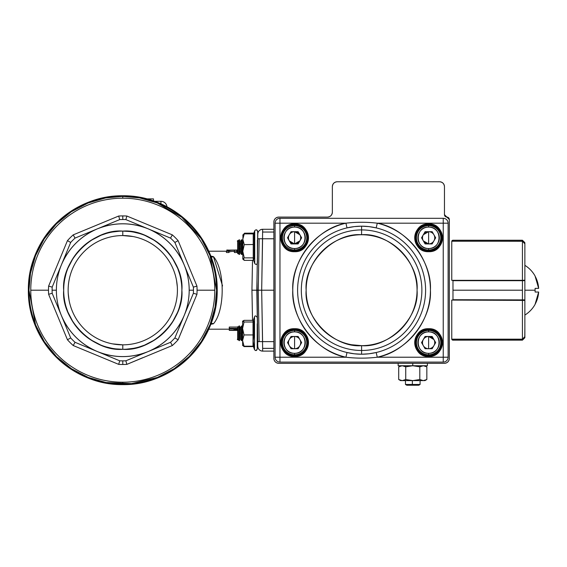 <?xml version="1.0" encoding="UTF-8"?>
<svg xmlns="http://www.w3.org/2000/svg" width="567" height="567" viewBox="0 0 567 567"><rect width="100%" height="100%" fill="white"/><g stroke="black" fill="none" stroke-linecap="round" stroke-linejoin="round"><path stroke-width="0.85" d="M168.548 320.05L168.257 320.49M161.602 328.654L161.234 329.023M153.069 335.678L152.636 335.969M92.931 335.969L92.492 335.678M84.327 329.023L83.959 328.654M77.303 320.49L77.013 320.05M69.046 300.134L68.246 293.571M68.139 290.205L68.139 290.205A54.645 54.645 0 0 0 122.784 344.842A54.645 54.645 0 0 1 68.139 290.205A54.645 54.645 0 0 1 122.784 235.56A54.645 54.645 0 0 1 177.421 290.205A54.645 54.645 0 0 1 122.784 344.842A54.645 54.645 0 0 0 177.421 290.205A54.645 54.645 0 0 0 122.784 235.56L122.784 231.109C152.14 228.558 184.424 260.834 181.879 290.205C184.424 319.561 152.147 351.845 122.784 349.3C93.42 351.845 61.137 319.568 63.688 290.205C61.137 260.841 93.413 228.558 122.784 231.109A59.096 59.096 0 0 1 181.879 290.205A59.096 59.096 0 0 1 122.784 349.3L122.784 344.842L122.784 349.3A59.096 59.096 0 0 1 63.688 290.205A59.096 59.096 0 0 1 122.784 231.109L122.784 235.56A54.645 54.645 0 0 0 68.139 290.205L68.139 289.857M77.013 260.352L77.303 259.913M83.959 251.748L84.327 251.379M92.492 244.724L92.931 244.434M152.636 244.434L153.069 244.724M161.234 251.379L161.602 251.748M168.257 259.913L168.548 260.352M176.514 280.275L177.322 286.831M132.99 236.524L122.784 235.56M112.578 343.878L122.784 344.842M30.767 290.205A92.017 92.017 0 0 0 122.784 382.215A92.017 92.017 0 0 0 214.794 290.205L197.061 290.205A74.284 74.284 0 0 1 196.955 294.294L193.382 293.281L174.877 337.953L193.382 293.274L174.877 337.953A70.669 70.669 0 0 0 174.884 337.953L174.877 337.953A70.669 70.669 0 0 1 170.532 342.298L125.853 360.803L170.532 342.305A70.669 70.669 0 0 0 170.532 342.298L125.853 360.803A70.669 70.669 0 0 0 125.86 360.803L125.853 360.803A70.669 70.669 0 0 1 119.708 360.803L75.028 342.298A70.669 70.669 0 0 0 75.035 342.305L75.028 342.298A70.669 70.669 0 0 1 70.684 337.953L52.178 293.274L70.684 337.953L52.178 293.274L48.613 294.294A74.284 74.284 0 0 1 48.5 290.205L30.767 290.205L48.5 290.205A74.284 74.284 0 0 1 48.613 286.108L67.445 240.649A74.284 74.284 0 0 1 73.228 234.866L118.694 216.034A74.284 74.284 0 0 1 126.873 216.034L172.333 234.866A74.284 74.284 0 0 1 178.123 240.649L196.955 286.108A74.284 74.284 0 0 1 197.061 290.205L214.794 290.205A92.017 92.017 0 0 0 122.784 198.188A92.017 92.017 0 0 0 30.767 290.205M184.636 323.856L178.123 339.753A74.284 74.284 0 0 1 172.333 345.537L170.532 342.305L153.82 349.222M142.721 357.734L126.873 364.375A74.284 74.284 0 0 1 118.694 364.375L73.228 345.537A74.284 74.284 0 0 1 67.445 339.753L48.613 294.294L67.445 339.753L70.684 337.953L61.427 315.613C68.664 332.34 80.642 344.318 97.368 351.554C114.307 358.259 131.253 358.259 148.193 351.554C164.919 344.318 176.897 332.34 184.133 315.613C187.486 307.477 189.172 299.007 189.187 290.205C189.172 281.402 187.486 272.925 184.133 264.789L174.877 242.449L184.133 264.789C176.897 248.062 164.919 236.085 148.193 228.848L170.532 238.105L148.193 228.848C131.253 222.144 114.307 222.144 97.368 228.848L75.028 238.105L97.368 228.848C80.649 236.085 68.664 248.062 61.427 264.789L70.684 242.449L61.427 264.789C58.075 272.925 56.388 281.402 56.374 290.205C56.388 299.007 58.075 307.477 61.427 315.613L70.684 337.953A70.669 70.669 0 0 0 75.028 342.298L73.228 345.537L118.694 364.375L119.708 360.803L97.368 351.554L119.708 360.803A70.669 70.669 0 0 0 125.853 360.803L126.873 364.375L172.333 345.537L170.532 342.305A70.669 70.669 0 0 0 174.877 337.953L178.123 339.753L196.955 294.294L193.382 293.281A70.669 70.669 0 0 0 193.382 293.274L184.133 315.613A66.403 66.403 0 0 1 97.368 351.554L75.028 342.298L97.368 351.554A66.403 66.403 0 0 1 56.374 290.205L52.107 290.205A70.669 70.669 0 0 1 52.178 287.129L70.684 242.449A70.669 70.669 0 0 1 75.028 238.105L75.035 238.105A70.669 70.669 0 0 0 75.028 238.105L119.708 219.599A70.669 70.669 0 0 1 125.853 219.599L125.86 219.599A70.669 70.669 0 0 0 125.853 219.599L170.532 238.105A70.669 70.669 0 0 1 174.877 242.449L174.884 242.449A70.669 70.669 0 0 0 174.877 242.449L193.382 287.129L196.955 286.108L178.123 240.649L174.884 242.449L184.133 264.789L174.877 242.449A70.669 70.669 0 0 0 170.532 238.105A70.669 70.669 0 0 1 170.532 238.105L172.333 234.866L126.873 216.034L125.853 219.599L170.532 238.105L125.853 219.599A70.669 70.669 0 0 0 119.708 219.599L118.694 216.034L73.228 234.866L75.035 238.105L119.708 219.599A70.669 70.669 0 0 1 119.708 219.599L97.368 228.848A66.403 66.403 0 0 1 189.187 290.205L193.453 290.205A70.669 70.669 0 0 1 193.382 293.274A70.669 70.669 0 0 0 193.382 287.129L193.382 287.129A70.669 70.669 0 0 1 193.453 290.205L189.187 290.205A66.403 66.403 0 0 1 184.133 315.613L193.382 293.274M208.784 251.209L226.431 251.209L208.784 251.209M252.521 260.359L251.939 290.205L252.521 260.359M251.968 291.764L252.102 298.788M252.223 304.67L252.365 311.857M252.478 317.874L251.939 290.205L256.816 290.205L256.844 291.998M242.584 329.193L241.96 329.193L242.584 329.193M229.266 329.193L208.784 329.193L229.266 329.193M222.547 285.917L213.468 256.653L210.839 256.1L213.468 256.653C225.113 269.849 225.071 310.603 213.468 323.75L210.839 324.303L213.454 323.743M229.266 328.938L233.356 328.938L229.266 328.938L229.266 330.292L237.318 330.292L229.266 330.37L237.318 330.398L229.266 330.37L237.318 330.164L229.266 330.164L229.266 328.938M226.431 252.521L228.87 252.521L226.431 252.521L226.431 251.259L228.87 251.259C229.075 250.501 230.911 250.125 234.377 250.139L234.384 251.259L236.815 251.259L236.815 250.139L237.318 250.146L236.815 250.139L236.815 252.521L234.384 252.521L234.377 251.358C230.911 251.351 229.075 251.734 228.87 252.521L228.87 251.259C229.018 250.501 230.854 250.132 234.377 250.139L234.377 251.358C230.847 251.351 229.011 251.741 228.87 252.521L228.87 251.259L226.431 251.259L229.578 250.111L237.318 250.004L229.713 250.104L226.431 251.259L226.431 252.521L226.431 251.259M242.272 252.521L242.272 251.309L242.272 252.521L242.796 252.521L242.052 252.109M240.5 251.599L239.558 251.486L240.5 251.599M237.318 251.372L236.815 251.365L237.318 251.372M236.928 329.987L234.49 329.838L233.356 328.789L229.266 328.789L229.266 328.336L237.318 328.336L229.266 328.336L229.266 327.046L237.474 327.046L229.266 327.046L229.266 328.789L233.356 328.789L234.49 329.838L237.318 329.987M237.906 327.046L238.289 327.046L237.906 327.046M239.558 327.046L240.231 327.046L239.558 327.046M29.874 307.08A94.434 94.434 0 0 0 34.977 324.962A94.434 94.434 0 0 1 29.98 272.748A94.434 94.434 0 0 0 28.35 290.205A94.434 94.434 0 0 1 122.784 195.771A94.434 94.434 0 0 1 217.211 290.205A94.434 94.434 0 0 1 122.784 384.632A94.434 94.434 0 0 1 28.35 290.205C28.059 314.401 37.273 336.656 56.005 356.976C76.325 375.708 98.58 384.922 122.784 384.632C146.981 384.929 169.235 375.708 189.555 356.976C208.287 336.656 217.501 314.401 217.211 290.205C217.508 266.001 208.287 243.746 189.555 223.426C169.242 204.694 146.981 195.48 122.784 195.771C98.58 195.48 76.325 204.694 56.005 223.426C37.273 243.746 28.059 266.001 28.35 290.205M139.666 383.108A94.434 94.434 0 0 0 157.541 378.005A94.434 94.434 0 0 1 139.666 383.108M215.694 273.322A94.434 94.434 0 0 0 210.584 255.441A94.434 94.434 0 0 1 215.588 307.654A94.434 94.434 0 0 0 217.211 290.205M105.894 197.295A94.434 94.434 0 0 0 88.02 202.398A94.434 94.434 0 0 1 105.894 197.295M43.971 238.183A94.434 94.434 0 0 0 43.744 238.53A94.434 94.434 0 0 1 71.159 211.13A94.434 94.434 0 0 0 71.109 211.165M181.468 283.287L180.944 279.751M179.555 273.804L177.74 268.482M177.726 268.446L172.276 257.914M172.24 257.865L164.756 248.601M164.565 248.417L155.535 241.01M155.117 240.741L144.826 235.369M139.17 233.427L133.798 232.144M129.652 231.506L123.117 231.109M119.141 231.216L112.323 232.038M106.362 233.434L101.061 235.241M101.025 235.255L90.493 240.706M90.444 240.741L81.18 248.233M80.996 248.417L73.59 257.446M73.32 257.865L67.948 268.156M66.006 273.811L64.723 279.184M63.795 286.626L63.688 290.205M64.092 297.115L64.617 300.652M66.006 306.598L67.82 311.921M67.834 311.956L73.285 322.488M73.32 322.538L80.812 331.801M80.996 331.986L90.025 339.392M90.444 339.661L100.742 345.034M106.39 346.976L111.763 348.258M115.909 348.896L122.444 349.293M126.427 349.187L133.238 348.365M139.198 346.969L144.5 345.161M144.535 345.147L155.067 339.697M155.117 339.661L164.38 332.177M164.565 331.986L171.971 322.956M172.24 322.538L177.613 312.247M179.562 306.591L180.838 301.219M181.766 293.777L181.879 290.205M110.225 355.41L109.7 355.303M67.792 327.435L67.494 326.989M85.546 235.213L85.993 234.915M177.769 252.967L178.066 253.414M160.014 345.19L159.568 345.487M257.567 333.283L257.425 325.359M256.865 293.217L257.177 311.212M257.241 314.657L257.794 346.338L256.816 290.205L257.794 234.065L256.816 290.205L257.574 333.977L256.816 290.205L251.939 290.205L252.528 320.355L251.939 290.205L255.334 290.205M257.702 239.203L257.567 247.12L257.702 231.201L256.837 229.918L256.178 229.826M256.844 288.405L257.085 274.556M257.418 262.79L257.574 246.496M210.017 255.667L216.601 290.205A93.824 93.824 0 0 1 122.784 384.022A93.824 93.824 0 0 1 28.96 290.205A93.824 93.824 0 0 1 122.784 196.38A93.824 93.824 0 0 1 216.601 290.205L215.091 306.967M212.845 256.844L211.456 257.269M213.468 323.75L211.243 323.24M257.177 269.19L257.276 263.648M256.971 280.991L257.709 341.589L262.585 341.632L261.685 290.205L262.585 238.771L273.868 238.771L259.14 238.75L258.24 290.205L259.14 341.653L258.24 290.205L273.868 290.205L256.816 290.205L258.24 290.205L259.14 238.75L257.709 238.813L257.794 234.065A4.876 4.876 0 0 1 258.46 231.69A4.876 4.876 0 0 0 257.794 234.065C258.12 231.152 259.75 229.557 262.663 229.281L273.868 229.281L262.663 229.281A4.876 4.876 0 0 0 259.027 230.911A4.876 4.876 0 0 1 262.663 229.281L261.685 290.205L262.641 348.358L273.868 348.358L262.641 348.358L262.663 351.122A4.876 4.876 0 0 1 259.027 349.492A4.876 4.876 0 0 0 262.663 351.122C259.75 350.845 258.12 349.251 257.794 346.338A4.876 4.876 0 0 0 258.46 348.712A4.876 4.876 0 0 1 257.794 346.338L257.709 341.589M122.784 196.38A93.824 93.824 0 0 0 28.96 290.205A93.824 93.824 0 0 0 122.784 384.022L122.784 382.215A92.017 92.017 0 0 1 30.767 290.205A92.017 92.017 0 0 1 122.784 198.188L122.784 196.38L122.784 198.188A92.017 92.017 0 0 1 214.794 290.205A92.017 92.017 0 0 1 122.784 382.215L122.784 384.022A93.824 93.824 0 0 0 216.601 290.205A93.824 93.824 0 0 0 122.784 196.38L139.553 197.89M273.868 351.122L262.663 351.122L273.868 351.122L273.868 358.436L273.868 351.122M273.868 341.632L262.585 341.632L273.868 341.632M70.677 242.456A70.669 70.669 0 0 1 70.684 242.449L70.677 242.456A70.669 70.669 0 0 1 70.684 242.449L67.445 240.649L48.613 286.108L52.178 287.122A70.669 70.669 0 0 0 52.178 287.129L61.427 264.789A66.403 66.403 0 0 1 97.368 228.848L75.028 238.105A70.669 70.669 0 0 0 70.684 242.449L67.445 240.649A74.284 74.284 0 0 1 73.228 234.866L75.035 238.105M174.877 337.953A70.669 70.669 0 0 0 174.884 337.946A70.669 70.669 0 0 1 174.884 337.953L178.123 339.753A74.284 74.284 0 0 1 172.333 345.537M215.077 307.052L210.031 324.707M210.017 324.735L201.342 341.49M201.306 341.54L189.307 356.36M189.123 356.544L174.466 368.5M174.119 368.727L157.562 377.338M157.314 377.438L131.501 383.618L106.008 382.512M105.937 382.498L88.282 377.452M88.246 377.438L71.492 368.763M71.442 368.727L56.622 356.728M56.438 356.544L44.481 341.887M44.254 341.54L35.643 324.983M35.544 324.735L28.96 290.205L30.469 273.436M30.483 273.351L35.537 255.703M35.544 255.667L44.219 238.913M44.254 238.863L56.261 224.043M56.438 223.859L71.095 211.902M71.442 211.675L87.998 203.064M88.246 202.965L105.441 197.996M105.71 197.947L122.451 196.38M139.631 197.904L157.286 202.951M157.314 202.965L181.78 217.246L201.079 238.516M201.306 238.863L209.918 255.419M52.178 293.281L52.178 293.274A70.669 70.669 0 0 1 52.107 290.205A70.669 70.669 0 0 0 52.178 293.274A70.669 70.669 0 0 0 52.178 293.281L61.427 315.613L52.178 293.274L48.613 294.294A74.284 74.284 0 0 1 48.613 286.108L52.178 287.122A70.669 70.669 0 0 0 52.107 290.205L56.374 290.205A66.403 66.403 0 0 1 61.427 264.789L52.178 287.129M119.708 360.803L118.694 364.375A74.284 74.284 0 0 0 122.784 364.482L122.784 360.874L122.784 364.482A74.284 74.284 0 0 0 126.873 364.375L125.86 360.803A70.669 70.669 0 0 1 125.86 360.803L170.532 342.298M193.382 287.122A70.669 70.669 0 0 1 193.382 287.129A70.669 70.669 0 0 0 193.382 287.122L184.133 264.789L193.382 287.129L196.955 286.108A74.284 74.284 0 0 1 196.955 294.294M142.565 353.886L125.853 360.803M259.14 238.75L258.354 238.764M258.375 238.764L258.892 238.75M258.892 341.653L258.375 341.646M257.758 344.495L257.794 346.338M258.354 341.639L259.14 341.653M273.868 232.045L262.641 232.045L273.868 232.045M262.663 229.281L262.641 232.045M226.821 250.019L229.479 250.118L226.821 250.019L226.821 250.671L226.821 250.019M213.227 256.745L211.541 257.12M170.525 238.097A70.669 70.669 0 0 1 170.532 238.105L172.333 234.866A74.284 74.284 0 0 1 178.123 240.649L174.884 242.449M75.035 342.305A70.669 70.669 0 0 1 75.028 342.298L73.228 345.537A74.284 74.284 0 0 1 67.445 339.753L70.684 337.953M234.603 328.789L237.318 328.789L234.603 328.789M237.318 329.732L235.255 329.618L234.603 329.073L235.255 329.618L235.255 328.789L235.255 329.618L236.886 329.739L236.886 328.789L236.886 329.739L237.318 329.732M239.55 329.774L240.231 329.151L240.231 328.336L239.558 328.336L240.231 328.336L240.231 327.046M237.318 330.341L232.739 330.412L237.318 330.341M119.701 219.599A70.669 70.669 0 0 1 119.708 219.599L118.694 216.034A74.284 74.284 0 0 1 122.784 215.921L122.784 219.528L122.784 215.921A74.284 74.284 0 0 1 126.873 216.034L125.86 219.599M270.218 351.122L265.42 351.122M270.218 229.281L265.342 229.281M240.231 329.625L240.231 328.938M234.377 251.358L234.377 250.139L234.377 251.358M228.87 252.521L228.87 251.259M234.384 252.521L236.815 252.521L236.815 251.259L234.384 251.259L234.384 252.521M154.649 201.306L160.922 201.306A6.095 6.095 0 0 1 166.974 206.749M153.473 198.875L153.473 200.895L153.48 198.875L150.234 198.875L150.234 199.846M146.789 198.875L150.234 198.875M273.868 358.436A4.876 4.876 0 0 0 278.744 363.312L444.457 363.312L278.744 363.312C275.803 363.008 274.173 361.377 273.868 358.436L273.868 221.966L273.868 358.436A4.876 4.876 0 0 0 274.244 360.314M449.326 358.436L449.326 219.528L449.326 358.436C449.029 361.377 447.398 363.008 444.457 363.312L444.457 363.312A4.876 4.876 0 0 0 449.326 358.436L449.326 331.872L449.326 358.436A4.876 4.876 0 0 1 448.986 360.229M449.326 258.765L449.326 321.638L449.326 258.765M274.215 220.173A4.876 4.876 0 0 0 273.868 221.966L273.868 229.281L273.868 221.966C274.173 219.025 275.803 217.402 278.744 217.097L327.485 217.097C330.426 216.792 332.049 215.162 332.354 212.221L332.354 186.635C332.659 183.687 334.289 182.064 337.23 181.759L439.581 181.759L337.23 181.759A4.876 4.876 0 0 0 332.354 186.635L332.354 212.221A4.876 4.876 0 0 1 327.485 217.097C330.426 216.792 332.049 215.162 332.354 212.221A4.876 4.876 0 0 1 330.93 215.666M356.969 181.759L376.467 181.759L356.969 181.759M405.221 181.759L424.718 181.759L405.221 181.759M445.116 216.325A2.438 2.438 0 0 1 444.457 214.659L444.457 186.635A4.876 4.876 0 0 0 439.581 181.759L434.953 181.759L439.581 181.759C442.529 182.064 444.152 183.687 444.457 186.635L444.457 214.659L449.326 219.528A2.438 2.438 0 0 0 446.895 217.097A2.438 2.438 0 0 1 444.457 214.659L446.895 217.097A2.438 2.438 0 0 1 445.995 216.92M415.023 234.944L415.271 233.951M329.264 216.757A4.876 4.876 0 0 1 327.485 217.097L278.744 217.097A4.876 4.876 0 0 0 273.868 221.966M329.278 216.75A4.876 4.876 0 0 0 330.88 215.715M444.457 186.635A4.876 4.876 0 0 0 444.081 184.757M332.701 184.835A4.876 4.876 0 0 0 332.354 186.635M445.166 216.381A2.438 2.438 0 0 0 445.91 216.892M351.505 344.736L361.597 345.657C334.048 348.046 303.756 317.761 306.145 290.205C303.756 262.649 334.041 232.357 361.597 234.745L361.597 234.745C389.153 232.357 419.445 262.641 417.057 290.205C419.445 317.754 389.16 348.046 361.597 345.657A55.46 55.46 0 0 1 306.145 290.205A55.46 55.46 0 0 1 361.597 234.745L361.597 229.918A60.286 60.286 0 0 1 421.883 290.205A60.286 60.286 0 0 1 361.597 350.484L361.597 354.226L368.94 353.794L376.183 352.518A64 64 0 0 0 376.183 227.884L368.926 226.609L361.597 226.176L361.597 229.918L361.597 226.176L354.262 226.616L347.018 227.884A64 64 0 0 0 347.018 352.518L354.269 353.794L361.597 354.226L361.597 350.484A60.286 60.286 0 0 1 301.318 290.205A60.286 60.286 0 0 1 361.597 229.918A60.286 60.286 0 0 0 301.318 290.205A60.286 60.286 0 0 0 361.597 350.484L361.597 345.657L361.597 350.484A60.286 60.286 0 0 0 421.883 290.205A60.286 60.286 0 0 0 361.597 229.918L361.597 234.745A55.46 55.46 0 0 1 417.057 290.205A55.46 55.46 0 0 1 361.597 345.657M416.27 231.435L415.809 232.42M377.282 357.217L443.238 357.217L443.238 223.185L377.282 223.185C406.248 228.26 432.089 260.841 430.424 290.205C432.089 319.561 406.256 352.142 377.282 357.217L376.183 352.518A64 64 0 0 0 376.183 227.884L377.282 223.185A68.827 68.827 0 0 1 377.282 357.217C366.814 358.443 356.36 358.443 345.92 357.217C316.953 352.142 291.112 319.561 292.77 290.205C291.112 260.841 316.946 228.26 345.92 223.185L279.963 223.185L279.963 357.217L345.92 357.217A68.827 68.827 0 0 1 345.92 223.185L347.018 227.884A64 64 0 0 0 347.018 352.518L345.92 357.217L279.963 357.217L279.963 362.093L443.238 362.093L443.238 357.217L377.282 357.217C366.785 358.436 356.331 358.436 345.92 357.217L347.018 352.518C356.7 354.786 366.424 354.786 376.183 352.518L377.282 357.217M428.617 223.915C446.527 223.15 446.527 252.464 428.617 251.698C410.706 252.464 410.699 223.15 428.617 223.915A13.892 13.892 0 0 0 414.725 237.807A13.892 13.892 0 0 0 428.617 251.698L428.617 251.209A13.402 13.402 0 0 1 415.214 237.807A13.402 13.402 0 0 1 428.617 224.404A13.402 13.402 0 0 1 442.019 237.807A13.402 13.402 0 0 1 428.617 251.209L428.617 251.698A13.892 13.892 0 0 0 442.508 237.807A13.892 13.892 0 0 0 428.617 223.915L428.617 224.404L428.617 223.915M428.617 328.704C446.527 327.939 446.527 357.253 428.617 356.487C410.706 357.253 410.699 327.939 428.617 328.704A13.892 13.892 0 0 0 414.725 342.596A13.892 13.892 0 0 0 428.617 356.487L428.617 355.998A13.402 13.402 0 0 1 415.214 342.596A13.402 13.402 0 0 1 428.617 329.193A13.402 13.402 0 0 1 442.019 342.596A13.402 13.402 0 0 1 428.617 355.998A13.402 13.402 0 0 1 415.214 342.596A13.402 13.402 0 0 1 428.617 329.193L428.617 328.704L428.617 329.193A13.402 13.402 0 0 1 442.019 342.596A13.402 13.402 0 0 1 428.617 355.998L428.617 356.487A13.892 13.892 0 0 0 442.508 342.596A13.892 13.892 0 0 0 428.617 328.704M294.585 328.704C312.495 327.939 312.495 357.253 294.585 356.487C276.675 357.253 276.675 327.939 294.585 328.704L294.585 329.193A13.402 13.402 0 0 1 307.987 342.596A13.402 13.402 0 0 1 294.585 355.998A13.402 13.402 0 0 1 281.182 342.596A13.402 13.402 0 0 1 294.585 329.193A13.402 13.402 0 0 1 307.987 342.596A13.402 13.402 0 0 1 294.585 355.998L294.585 356.487A13.892 13.892 0 0 0 308.476 342.596A13.892 13.892 0 0 0 294.585 328.704A13.892 13.892 0 0 0 280.693 342.596A13.892 13.892 0 0 0 294.585 356.487L294.585 355.998A13.402 13.402 0 0 1 281.182 342.596A13.402 13.402 0 0 1 294.585 329.193L294.585 328.704M294.585 223.915C312.495 223.15 312.495 252.464 294.585 251.698C276.675 252.464 276.675 223.15 294.585 223.915L294.585 224.404A13.402 13.402 0 0 1 307.987 237.807A13.402 13.402 0 0 1 294.585 251.209A13.402 13.402 0 0 1 281.182 237.807A13.402 13.402 0 0 1 294.585 224.404A13.402 13.402 0 0 1 307.987 237.807A13.402 13.402 0 0 1 294.585 251.209L294.585 251.698A13.892 13.892 0 0 0 308.476 237.807A13.892 13.892 0 0 0 294.585 223.915A13.892 13.892 0 0 0 280.693 237.807A13.892 13.892 0 0 0 294.585 251.698L294.585 251.209A13.402 13.402 0 0 1 281.182 237.807A13.402 13.402 0 0 1 294.585 224.404L294.585 223.915M448.114 223.185L443.238 223.185L443.238 218.309A4.876 4.876 0 0 1 448.114 223.185A4.876 4.876 0 0 0 443.238 218.309L279.963 218.309L279.963 223.185L345.92 223.185C356.381 221.959 366.842 221.959 377.282 223.185L443.238 223.185L443.238 218.309L279.963 218.309A4.876 4.876 0 0 0 275.087 223.185L275.087 357.217L279.963 357.217L279.963 223.185L275.087 223.185L275.087 357.217A4.876 4.876 0 0 0 279.963 362.093L443.238 362.093A4.876 4.876 0 0 0 448.114 357.217L448.114 223.185L448.114 357.217L448.114 223.185L443.238 223.185L443.238 357.217L448.114 357.217A4.876 4.876 0 0 1 443.238 362.093L443.238 357.217L448.114 357.217M428.617 224.404L428.617 224.893C411.961 224.178 411.961 251.436 428.617 250.72C445.272 251.436 445.272 224.178 428.617 224.893L428.617 224.404A13.402 13.402 0 0 1 442.019 237.807A13.402 13.402 0 0 1 428.617 251.209L428.617 250.72A12.913 12.913 0 0 0 441.53 237.807A12.913 12.913 0 0 0 428.617 224.893A12.913 12.913 0 0 0 415.703 237.807A12.913 12.913 0 0 0 428.617 250.72L428.617 251.209M294.585 329.682C277.929 328.966 277.929 356.225 294.585 355.509C311.24 356.225 311.24 328.966 294.585 329.682L294.585 329.193L294.585 329.682A12.913 12.913 0 0 0 281.671 342.596A12.913 12.913 0 0 0 294.585 355.509A12.913 12.913 0 0 0 307.498 342.596A12.913 12.913 0 0 0 294.585 329.682M428.617 355.509C411.961 356.225 411.961 328.966 428.617 329.682C445.272 328.966 445.272 356.225 428.617 355.509L428.617 355.998L428.617 355.509A12.913 12.913 0 0 0 441.53 342.596A12.913 12.913 0 0 0 428.617 329.682A12.913 12.913 0 0 0 415.703 342.596A12.913 12.913 0 0 0 428.617 355.509M294.585 251.209L294.585 250.72C277.929 251.436 277.929 224.178 294.585 224.893C311.24 224.178 311.24 251.436 294.585 250.72A12.913 12.913 0 0 0 307.498 237.807A12.913 12.913 0 0 0 294.585 224.893L294.585 224.404M345.92 223.185C356.409 221.966 366.87 221.966 377.282 223.185L376.183 227.884C366.502 225.616 356.778 225.616 347.018 227.884L345.92 223.185M275.087 223.185A4.876 4.876 0 0 1 279.963 218.309L279.963 223.185L275.087 223.185M279.963 362.093A4.876 4.876 0 0 1 275.087 357.217L279.963 357.217L279.963 362.093M294.585 355.998L294.585 355.509L294.585 355.998M428.617 329.193L428.617 329.682L428.617 329.193M398.154 365.743L398.154 363.312L398.154 365.743L412.776 365.743L412.776 363.312L412.776 365.743C393.923 365.743 393.923 365.743 412.776 365.743C431.629 365.743 431.629 365.743 412.776 365.743L427.398 365.743L427.398 363.312M405.462 365.743L402.223 365.743L405.462 365.743L405.462 366.679M428.617 225.623A12.183 12.183 0 0 1 440.8 237.807A12.183 12.183 0 0 1 428.617 249.99A12.183 12.183 0 0 1 416.433 237.807A12.183 12.183 0 0 1 428.617 225.623A12.183 12.183 0 0 0 416.433 237.807A12.183 12.183 0 0 0 428.617 249.99L428.617 248.53C442.444 249.133 442.444 226.481 428.617 227.083C414.789 226.481 414.789 249.133 428.617 248.53A10.723 10.723 0 0 1 417.893 237.807A10.723 10.723 0 0 1 428.617 227.083L428.617 225.623L428.617 227.083A10.723 10.723 0 0 1 439.34 237.807A10.723 10.723 0 0 1 428.617 248.53L428.617 249.99A12.183 12.183 0 0 0 440.8 237.807A12.183 12.183 0 0 0 428.617 225.623M425.087 231.69L432.146 231.69L435.676 237.807L432.146 243.923L425.087 243.923L421.55 237.807L425.087 231.69L432.146 231.69L435.676 237.807L432.146 243.923L435.676 237.807L432.146 231.69L425.087 231.69L421.55 237.807L425.087 243.923L421.55 237.807L425.087 231.69L428.617 231.69L428.617 243.923A6.117 6.117 0 0 1 422.5 237.807A6.117 6.117 0 0 1 428.617 231.69A6.117 6.117 0 0 1 434.733 237.807A6.117 6.117 0 0 1 428.617 243.923L428.617 231.69L423.315 234.752L425.087 231.69M432.146 243.923L425.087 243.923L432.146 243.923M428.617 243.923L425.087 243.923L423.315 240.869L428.617 243.923M294.585 330.412A12.183 12.183 0 0 1 306.768 342.596A12.183 12.183 0 0 1 294.585 354.779A12.183 12.183 0 0 1 282.401 342.596A12.183 12.183 0 0 1 294.585 330.412A12.183 12.183 0 0 0 282.401 342.596A12.183 12.183 0 0 0 294.585 354.779L294.585 353.319C308.413 353.921 308.413 331.27 294.585 331.872C280.757 331.27 280.757 353.921 294.585 353.319A10.723 10.723 0 0 1 283.861 342.596A10.723 10.723 0 0 1 294.585 331.872L294.585 330.412L294.585 331.872A10.723 10.723 0 0 1 305.308 342.596A10.723 10.723 0 0 1 294.585 353.319L294.585 354.779A12.183 12.183 0 0 0 306.768 342.596A12.183 12.183 0 0 0 294.585 330.412M291.055 336.479L298.114 336.479L301.644 342.596L298.114 348.712L291.055 348.712L287.519 342.596L291.055 336.479L298.114 336.479L291.055 336.479L287.519 342.596L291.055 348.712L287.519 342.596L291.055 336.479M294.585 336.479L294.585 348.712A6.117 6.117 0 0 1 288.468 342.596A6.117 6.117 0 0 1 294.585 336.479A6.117 6.117 0 0 1 300.701 342.596A6.117 6.117 0 0 1 294.585 348.712L294.585 336.479M301.644 342.596L298.114 348.712L301.644 342.596L298.114 336.479L301.644 342.596M298.114 348.712L291.055 348.712L298.114 348.712M294.585 225.623A12.183 12.183 0 0 1 306.768 237.807A12.183 12.183 0 0 1 294.585 249.99A12.183 12.183 0 0 1 282.401 237.807A12.183 12.183 0 0 1 294.585 225.623A12.183 12.183 0 0 0 282.401 237.807A12.183 12.183 0 0 0 294.585 249.99L294.585 248.53C308.413 249.133 308.413 226.481 294.585 227.083C280.757 226.481 280.757 249.133 294.585 248.53A10.723 10.723 0 0 1 283.861 237.807A10.723 10.723 0 0 1 294.585 227.083L294.585 225.623L294.585 227.083A10.723 10.723 0 0 1 305.308 237.807A10.723 10.723 0 0 1 294.585 248.53L294.585 249.99A12.183 12.183 0 0 0 306.768 237.807A12.183 12.183 0 0 0 294.585 225.623M291.055 231.69L298.114 231.69L301.644 237.807L298.114 243.923L291.055 243.923L287.519 237.807L291.055 231.69L298.114 231.69L291.055 231.69L287.519 237.807L291.055 243.923L287.519 237.807L291.055 231.69M294.585 231.69L294.585 243.923A6.117 6.117 0 0 1 288.468 237.807A6.117 6.117 0 0 1 294.585 231.69A6.117 6.117 0 0 1 300.701 237.807A6.117 6.117 0 0 1 294.585 243.923L294.585 231.69L298.114 231.69L301.644 237.807L298.114 243.923L301.644 237.807L298.114 231.69L299.879 234.752L294.585 231.69M298.114 243.923L291.055 243.923L298.114 243.923L291.055 243.923L289.29 240.869L294.585 243.923L299.879 240.869L298.114 243.923M428.617 330.412A12.183 12.183 0 0 1 440.8 342.596A12.183 12.183 0 0 1 428.617 354.779A12.183 12.183 0 0 1 416.433 342.596A12.183 12.183 0 0 1 428.617 330.412L428.617 331.872C414.789 331.27 414.789 353.921 428.617 353.319C442.444 353.921 442.444 331.27 428.617 331.872A10.723 10.723 0 0 1 439.34 342.596A10.723 10.723 0 0 1 428.617 353.319L428.617 354.779A12.183 12.183 0 0 0 440.8 342.596A12.183 12.183 0 0 0 428.617 330.412A12.183 12.183 0 0 0 416.433 342.596A12.183 12.183 0 0 0 428.617 354.779L428.617 353.319A10.723 10.723 0 0 1 417.893 342.596A10.723 10.723 0 0 1 428.617 331.872L428.617 330.412M425.087 336.479L432.146 336.479L435.676 342.596L432.146 348.712L425.087 348.712L421.55 342.596L425.087 336.479L432.146 336.479L435.676 342.596L432.146 336.479L425.087 336.479L421.55 342.596L425.087 348.712L421.55 342.596L425.087 336.479M428.617 336.479L428.617 348.712A6.117 6.117 0 0 1 422.5 342.596A6.117 6.117 0 0 1 428.617 336.479A6.117 6.117 0 0 1 434.733 342.596A6.117 6.117 0 0 1 428.617 348.712L428.617 336.479L432.146 336.479L433.911 339.534L428.617 336.479M435.676 342.596L432.146 348.712L435.676 342.596M432.146 348.712L425.087 348.712L432.146 348.712M420.083 365.743L420.083 366.679M420.083 379.677L420.849 380.053M420.083 380.613L420.083 384.461L412.365 384.461L420.083 384.461L418.737 385.241L420.083 384.461M412.365 380.606L412.365 384.461L412.365 380.606M405.462 380.613L405.462 384.461L406.815 385.241L412.443 385.241L412.365 384.461L405.462 384.461L412.365 384.461L412.443 385.241L418.737 385.241M423.329 365.743L426.845 366.835L426.845 379.521L426.845 366.835L423.329 365.743L419.807 366.835L423.329 365.743L419.807 366.835L419.807 379.521L423.329 380.613C425.484 380.613 425.484 380.613 423.329 380.613L402.223 380.613C400.068 380.613 400.068 380.613 402.223 380.613L405.738 379.521L412.776 380.613L419.807 379.521L419.807 366.835L412.776 365.743L405.738 366.835L405.738 379.521L405.738 366.835L402.223 365.743L398.707 366.835L398.707 379.521L402.223 380.613L400.713 380.4M400.047 380.173L398.707 379.521L398.707 366.835L402.223 365.743L405.738 366.835M419.807 379.521L423.329 380.613L419.807 379.521L412.776 380.613L423.329 380.613L426.845 379.521L423.329 380.613L421.976 380.443M402.251 380.613L403.576 380.443M404.703 380.053L405.462 379.677M423.358 380.613L424.839 380.4M425.505 380.173L426.724 379.592M423.329 380.613C425.484 380.613 425.484 380.613 423.329 380.613L424.959 380.613L426.845 379.521L424.959 380.613M402.223 380.613L398.707 379.521L400.593 380.613L412.776 380.613L405.738 379.521L402.223 380.613C400.068 380.613 400.068 380.613 402.223 380.613M398.707 366.835L402.223 365.743M524.872 326.996L524.872 315.061L524.872 326.996M524.872 265.342L524.872 253.406L524.872 265.342A29.186 29.186 0 0 1 535.106 276.058M523.199 241.287L452.983 241.159L452.983 240.245A1.219 1.219 0 0 0 451.786 241.23A1.219 1.219 0 0 1 452.983 240.245L522.434 240.245L452.983 240.245L452.983 241.159L522.434 241.159L524.872 243.789L524.872 279.999L524.872 243.789L522.434 241.23L451.764 241.23L451.764 280.332L522.434 280.332L522.434 241.23L451.764 241.23M524.872 278.751L524.872 280.502L522.434 280.679L452.983 280.679L452.983 290.205L522.434 290.205L522.434 280.679L522.434 299.723L522.434 290.205L452.983 290.205L452.983 299.723L524.872 299.9L524.872 279.304M524.872 301.098L524.872 301.658M451.764 339.172L522.434 339.172L522.434 299.723L524.872 300.404L524.872 336.614L524.872 300.404L451.764 300.071L451.764 339.172L522.434 339.172L522.434 300.071L451.764 300.071M524.872 285.321L524.872 280.757M452.983 339.172L522.434 339.243L522.434 340.157L524.872 337.719L524.872 327.485L524.872 336.72L522.434 339.243L452.983 339.243L452.983 340.157L522.434 340.157L522.434 339.172L524.872 336.614L522.434 339.172L523.398 338.967M523.391 280.304L451.764 280.332M524.156 280.233L523.547 280.296M524.872 336.72L524.872 327.485L524.787 337.308M524.688 337.599L524.482 338.003M524.149 338.435L523.547 338.896M522.434 241.159L524.872 243.682L524.872 252.917L524.872 243.682L522.434 241.159L522.434 240.245L522.434 280.679L452.983 280.332M522.434 240.245L524.872 242.683L524.872 243.682L524.773 242.974M524.588 242.492L524.192 241.932M524.156 241.896L523.688 241.521M452.983 241.159L452.586 241.23L452.983 241.23M522.59 280.679L524.17 280.622M452.983 300.071L524.872 299.9A0.489 0.482 180 0 1 524.688 300.276A0.489 0.482 -0 0 0 524.872 299.9L524.872 280.502A0.489 0.482 0 0 0 524.688 280.126M524.39 280.608L524.39 280.197M522.434 340.157L452.983 340.157L452.586 339.172L452.983 339.243M522.434 339.243L523.164 339.13M524.666 337.741L524.865 336.911M451.786 339.172A1.219 1.219 0 0 0 452.983 340.157A1.219 1.219 0 0 1 451.786 339.172M538.65 288.376A29.13 29.13 0 0 0 535.106 276.179L538.65 288.376L535.106 288.376L535.106 292.026L535.106 290.205L524.872 290.205L535.106 290.205L535.106 288.376L537.459 288.376M535.106 276.179L537.551 282.075M537.551 298.32L538.65 292.026L535.106 304.224A29.13 29.13 0 0 0 538.65 292.026L537.41 292.026M524.872 299.9L524.872 290.205M535.106 290.205L535.106 292.026L535.106 290.205M535.106 292.026L538.65 292.026M253.541 320.192L253.222 320.461L253.938 321.439L253.938 335.026L253.201 340.923L253.938 346.862L253.024 346.21L253.024 334.941L244.044 334.941L242.584 340.576L244.044 346.21L242.584 345.381M257.205 323.75L257.205 349.201L257.205 323.75M253.938 335.026L253.024 334.941L253.024 320.355L244.044 320.355L243.42 321.801M244.044 320.355L242.584 321.184L242.584 328.477L244.044 334.941M242.584 321.184L244.044 322.013L242.584 328.477L242.648 345.551M253.938 321.439L253.024 322.013L244.044 322.013M257.205 337.656L257.205 328.903L257.205 337.656M253.938 346.862L253.024 346.21L244.044 346.21M257.702 232.371L257.702 239.267M253.867 233.108L244.54 233.186L243.668 234.185M244.54 233.186L244.086 233.965M257.234 332.269L257.234 349.201L257.234 332.269M253.442 346.685L252.967 346.21M253.052 346.6L244.072 346.6L242.612 345.232M243.853 346.146L244.072 346.6M253.619 260.451L253.236 260.359L253.236 233.887L254.151 233.214L254.151 258.41L253.484 260.09M253.236 233.887L244.257 233.887L242.796 235.128M242.945 234.745L242.796 251.252L244.257 257.872L242.796 259.112L244.257 260.359L243.385 258.339M244.257 233.887L242.796 239.26L244.257 244.632L242.796 251.252L242.796 259.112M257.418 254.321L257.418 239.926L257.418 254.321M253.903 233.597L254.151 233.214M244.257 244.632L254.151 244.505M254.151 258.41L253.236 257.872L244.257 257.872M253.236 260.359L244.257 260.359M239.04 254.434L238.097 253.08L238.097 241.166L239.04 239.813L239.04 254.434L239.558 254.434L239.558 239.813L238.097 241.166L237.672 240.55L237.672 253.69L237.672 240.55L237.318 241.166M242.796 243.47L241.96 243.47M240.5 243.47L239.558 243.47M240.5 241.166L241.45 239.813L241.45 254.434L241.96 254.434L241.96 239.813L240.5 241.166L240.5 253.08L241.45 254.434M242.796 244.554L241.96 244.554M240.5 244.554L239.558 244.554M242.796 248.736L241.96 248.736M240.5 248.736L239.558 248.736M242.796 251.309L241.96 251.309M240.5 251.309L239.558 251.309M237.318 339.243L237.672 339.853L237.672 326.712L237.672 339.853L238.097 339.243L239.04 340.59L239.04 325.968L238.097 327.322L237.672 326.712M239.04 340.59L239.558 340.59L239.558 325.968L239.04 325.968M242.584 329.625L241.96 329.625M240.5 329.625L239.558 329.625M242.584 333.283L241.96 333.283L241.96 325.968L240.5 327.322L240.5 339.243L241.45 340.59L241.45 325.968M240.5 333.283L239.558 333.283M238.097 339.243L238.097 327.322M241.45 340.59L241.96 340.59L241.96 333.283M160.922 203.815L160.922 201.306M253.279 346.246L254.526 349.676L254.526 316.889C254.952 315.458 255.845 315.613 257.205 317.364M253.492 260.097L254.732 263.513L254.732 230.726C255.887 229.422 256.78 229.585 257.418 231.201M257.418 247.581L257.574 246.425M257.205 332.205L257.574 333.977M406.815 385.241L405.462 384.461M400.593 380.613L398.707 379.521M524.872 315.061A29.186 29.186 0 0 0 535.106 304.344M254.526 349.676C255.674 350.98 256.567 350.817 257.205 349.201M253.236 320.426L254.526 316.889M255.837 350.583L257.234 349.201M254.732 263.513C255.887 264.817 256.78 264.661 257.418 263.045M253.619 233.795L254.732 230.726M238.097 253.08L237.672 253.69"/></g></svg>
